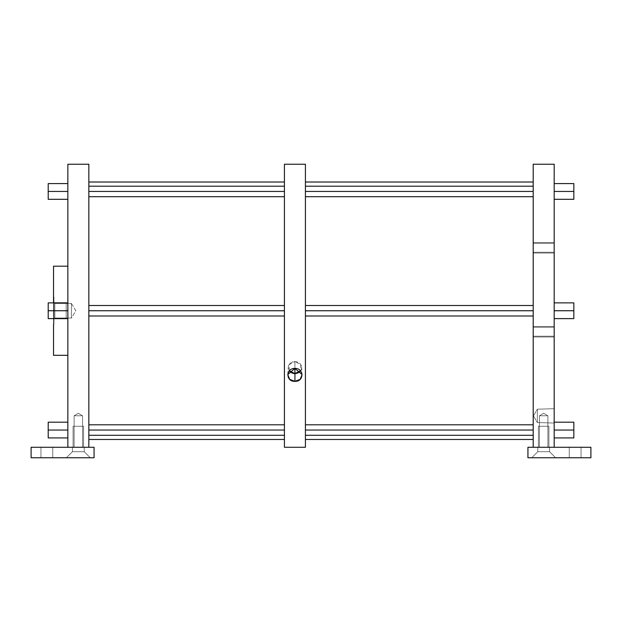 <?xml version="1.0" encoding="UTF-8"?>
<svg xmlns="http://www.w3.org/2000/svg" width="622" height="622" viewBox="0 0 622 622"><rect width="100%" height="100%" fill="white"/><g stroke="black" fill="none" stroke-linecap="round" stroke-linejoin="round"><path stroke-width="0.47" stroke-dasharray="3.11 2.33" d="M40.943 457.761L52.738 457.761L52.738 447.272L40.943 447.272L40.943 457.761L52.738 457.761L40.943 457.761L52.738 457.761L40.943 457.761L52.738 457.761L40.943 457.761L52.738 457.761L40.943 457.761L40.943 447.272L52.738 447.272L52.738 457.761L40.943 457.761L52.738 457.761L52.738 447.272L40.943 447.272L52.738 447.272L40.943 447.272L52.738 447.272L40.943 447.272L52.738 447.272L40.943 447.272L52.738 447.272L40.943 447.272L40.943 457.761L40.943 447.272L52.738 447.272L52.738 457.761L40.943 457.761L52.738 457.761L52.738 447.272L40.943 447.272L40.943 457.761L40.943 447.272L52.738 447.272L52.738 457.761L40.943 457.761L52.738 457.761L52.738 447.272L40.943 447.272L40.943 457.761L40.943 447.272L52.738 447.272L52.738 457.761L40.943 457.761L40.943 447.272L52.738 447.272L40.943 447.272L52.738 447.272L40.943 447.272L52.738 447.272L40.943 447.272L52.738 447.272L40.943 447.272L40.943 457.761L52.738 457.761L40.943 457.761L52.738 457.761L40.943 457.761L52.738 457.761L40.943 457.761L52.738 457.761L40.943 457.761L40.943 447.272L40.943 457.761M94.07 457.761L31.1 457.761L31.1 447.272L31.1 457.761L31.1 447.272L94.07 447.272L31.1 447.272L94.07 447.272L94.07 457.761L94.07 447.272L94.07 457.761L31.1 457.761L94.07 457.761M66.36 457.761L90.291 457.761L66.36 457.761L90.291 457.761L66.36 457.761L90.291 457.761L84.227 451.696L72.432 451.696L66.36 457.761L72.432 451.696L84.227 451.696L90.291 457.761L66.36 457.761L72.432 451.696L72.432 447.272L84.227 447.272L84.227 451.696L72.432 451.696L84.227 451.696L84.227 447.272L72.432 447.272L84.227 447.272L72.432 447.272L84.227 447.272L72.432 447.272L72.432 451.696L84.227 451.696L84.227 447.272L72.432 447.272L72.432 451.696L72.432 447.272L84.227 447.272L84.227 451.696L72.432 451.696L84.227 451.696L90.291 457.761L66.36 457.761L90.291 457.761L84.227 451.696L72.432 451.696L66.36 457.761L90.291 457.761L66.36 457.761L90.291 457.761L66.36 457.761L72.432 451.696L84.227 451.696L72.432 451.696L66.36 457.761M590.9 457.761L527.93 457.761L527.93 447.272L527.93 457.761L527.93 447.272L590.9 447.272L527.93 447.272L590.9 447.272L590.9 457.761L527.93 457.761L590.9 457.761L590.9 447.272L590.9 457.761M569.262 457.761L581.057 457.761L569.262 457.761L581.057 457.761L569.262 457.761L581.057 457.761L569.262 457.761L581.057 457.761L569.262 457.761L581.057 457.761L581.057 447.272L569.262 447.272L581.057 447.272L569.262 447.272L581.057 447.272L569.262 447.272L581.057 447.272L569.262 447.272L581.057 447.272L569.262 447.272L569.262 457.761L569.262 447.272L581.057 447.272L581.057 457.761L569.262 457.761L581.057 457.761L581.057 447.272L569.262 447.272L569.262 457.761L569.262 447.272L581.057 447.272L581.057 457.761L569.262 457.761L581.057 457.761L581.057 447.272L569.262 447.272L569.262 457.761L569.262 447.272L581.057 447.272L581.057 457.761L569.262 457.761L581.057 457.761L581.057 447.272L569.262 447.272L569.262 457.761L569.262 447.272L581.057 447.272L581.057 457.761L569.262 457.761L581.057 457.761L569.262 457.761L581.057 457.761L569.262 457.761L581.057 457.761L569.262 457.761L581.057 457.761L569.262 457.761L569.262 447.272L581.057 447.272L569.262 447.272L581.057 447.272L569.262 447.272L581.057 447.272L569.262 447.272L581.057 447.272L569.262 447.272L569.262 457.761M531.709 457.761L555.64 457.761L531.709 457.761L555.64 457.761L531.709 457.761L555.64 457.761L549.568 451.696L537.773 451.696L531.709 457.761L537.773 451.696L549.568 451.696L555.64 457.761L531.709 457.761L537.773 451.696L537.773 447.272L549.568 447.272L549.568 451.696L537.773 451.696L549.568 451.696L549.568 447.272L537.773 447.272L549.568 447.272L537.773 447.272L549.568 447.272L537.773 447.272L537.773 451.696L549.568 451.696L549.568 447.272L537.773 447.272L537.773 451.696L537.773 447.272L549.568 447.272L549.568 451.696L537.773 451.696L549.568 451.696L555.64 457.761L531.709 457.761L555.64 457.761L549.568 451.696L537.773 451.696L531.709 457.761L555.64 457.761L531.709 457.761L555.64 457.761L531.709 457.761L537.773 451.696L549.568 451.696L537.773 451.696L531.709 457.761M67.852 164.239L67.852 447.272L88.845 447.272L67.852 447.272L88.845 447.272L88.845 182.013L88.845 310.743L88.845 305.495L88.845 310.743L284.425 310.743L284.425 305.495L284.425 310.743C284.425 304.002 284.425 304.002 284.425 310.743C284.425 317.484 284.425 317.484 284.425 310.743C284.425 304.002 284.425 304.002 284.425 310.743C284.425 317.484 284.425 317.484 284.425 310.743L284.425 182.013L284.425 439.474L284.425 310.743L284.425 315.992L284.425 310.743L88.845 310.743L88.845 315.992L88.845 310.743C88.845 304.002 88.845 304.002 88.845 310.743C88.845 317.484 88.845 317.484 88.845 310.743C88.845 304.002 88.845 304.002 88.845 310.743C88.845 317.484 88.845 317.484 88.845 310.743L88.845 182.013L88.845 439.474L88.845 305.495L88.845 310.743L284.425 310.743L284.425 305.495L88.845 305.495M533.202 164.239L533.202 447.272L554.186 447.272L533.202 447.272L554.186 447.272L533.202 447.272L554.186 447.272L554.186 164.239M533.202 435.291L533.202 430.043C533.202 423.302 533.202 423.302 533.202 430.043C533.202 436.784 533.202 436.784 533.202 430.043C533.202 423.302 533.202 423.302 533.202 430.043C533.202 436.784 533.202 436.784 533.202 430.043L533.202 424.795L533.202 435.291L533.202 430.043L305.418 430.043C305.418 423.302 305.418 423.302 305.418 430.043C305.418 436.784 305.418 436.784 305.418 430.043C305.418 423.302 305.418 423.302 305.418 430.043C305.418 436.784 305.418 436.784 305.418 430.043L305.418 424.795L305.418 430.043L533.202 430.043L533.202 424.795L533.202 435.291L533.202 430.043L305.418 430.043L305.418 435.291L305.418 424.795L305.418 430.043L533.202 430.043L533.202 435.291L305.418 435.291L305.418 430.043L305.418 435.291M533.202 336.984L533.202 326.488L533.202 336.984L554.186 336.984L554.186 326.488L533.202 326.488L554.186 326.488L554.186 336.984L533.202 336.984L533.202 326.488L533.202 336.984L533.202 326.488L533.202 336.984L554.186 336.984L554.186 326.488L554.186 336.984M533.202 310.743L533.202 305.495L533.202 310.743C533.202 304.002 533.202 304.002 533.202 310.743C533.202 317.484 533.202 317.484 533.202 310.743C533.202 304.002 533.202 304.002 533.202 310.743C533.202 317.484 533.202 317.484 533.202 310.743L533.202 182.013L533.202 439.474L533.202 305.495L533.202 315.992L533.202 310.743L305.418 310.743L305.418 305.495L305.418 310.743L533.202 310.743L533.202 305.495L533.202 310.743L305.418 310.743C305.418 304.002 305.418 304.002 305.418 310.743C305.418 317.484 305.418 317.484 305.418 310.743C305.418 304.002 305.418 304.002 305.418 310.743C305.418 317.484 305.418 317.484 305.418 310.743L305.418 182.013L305.418 439.474L305.418 305.495L305.418 310.743L533.202 310.743L533.202 315.992L533.202 310.743L305.418 310.743L305.418 315.992L305.418 310.743L533.202 310.743L305.418 310.743L305.418 182.013L305.418 310.743L533.202 310.743L533.202 182.013L533.202 439.474L533.202 310.743L305.418 310.743L533.202 310.743C533.202 293.289 533.202 328.206 533.202 310.743C533.202 293.289 533.202 328.206 533.202 310.743L533.202 185.239L533.202 436.247L533.202 310.743L305.418 310.743L305.418 439.474L305.418 310.743C305.418 293.289 305.418 328.206 305.418 310.743C305.418 293.289 305.418 328.206 305.418 310.743L533.202 310.743L305.418 310.743M533.202 253.022L533.202 242.526L533.202 253.022L554.186 253.022L554.186 242.526L533.202 242.526L554.186 242.526L554.186 253.022L533.202 253.022L533.202 242.526L533.202 253.022L533.202 242.526L533.202 253.022L554.186 253.022L554.186 242.526L554.186 253.022M533.202 191.444L533.202 186.196L533.202 191.444C533.202 184.703 533.202 184.703 533.202 191.444C533.202 198.185 533.202 198.185 533.202 191.444C533.202 184.703 533.202 184.703 533.202 191.444C533.202 198.185 533.202 198.185 533.202 191.444L533.202 186.196L533.202 191.444L305.418 191.444C305.418 184.703 305.418 184.703 305.418 191.444C305.418 198.185 305.418 198.185 305.418 191.444C305.418 184.703 305.418 184.703 305.418 191.444C305.418 198.185 305.418 198.185 305.418 191.444L305.418 186.196L305.418 191.444L533.202 191.444L533.202 196.692L533.202 191.444L305.418 191.444L305.418 196.692L305.418 191.444L533.202 191.444L533.202 186.196L533.202 196.692L533.202 191.444L305.418 191.444L305.418 186.196L305.418 191.444L533.202 191.444C533.202 173.989 533.202 208.906 533.202 191.444C533.202 173.989 533.202 208.906 533.202 191.444L305.418 191.444L305.418 196.692L305.418 191.444C305.418 173.989 305.418 208.906 305.418 191.444C305.418 173.989 305.418 208.906 305.418 191.444L533.202 191.444L305.418 191.444M533.202 447.272L554.186 447.272L554.186 422.175L554.186 437.919L573.834 437.919L554.186 437.919L554.186 183.576L554.186 199.312L554.186 183.576L554.186 199.312L554.186 183.576L573.834 183.576L554.186 183.576L573.834 183.576L573.834 191.444L554.186 191.444L573.834 191.444L573.834 199.312L554.186 199.312L554.186 191.444L554.186 199.312L573.834 199.312L573.834 183.576L554.186 183.576L554.186 184.159L554.186 183.576L573.834 183.576L573.834 191.444L554.186 191.444L554.186 183.576L554.186 191.444L573.834 191.444L573.834 199.312L554.186 199.312L554.186 191.444L554.186 199.312L573.834 199.312L554.186 199.312L573.834 199.312L573.834 191.444L554.186 191.444L573.834 191.444L573.834 183.576L554.186 183.576L554.186 199.312L554.186 183.576L573.834 183.576L573.834 199.312L573.834 183.576L554.186 183.576L573.834 183.576L573.834 199.312L573.834 191.444L554.186 191.444L554.186 199.312L554.186 183.576L554.186 191.444L573.834 191.444L554.186 191.444M554.186 310.743L573.834 310.743L554.186 310.743L554.186 302.875L554.186 318.62L554.186 302.875L554.186 310.16L554.186 302.875L573.834 302.875L554.186 302.875L573.834 302.875L573.834 310.743L554.186 310.743L573.834 310.743L573.834 318.62L554.186 318.62L573.834 318.62L573.834 302.875L573.834 310.743L554.186 310.743L554.186 302.875L554.186 310.743L573.834 310.743L573.834 318.62L554.186 318.62L554.186 310.743L554.186 318.62L573.834 318.62L554.186 318.62L573.834 318.62L573.834 310.743L554.186 310.743L573.834 310.743L573.834 302.875L554.186 302.875L573.834 302.875L554.186 302.875L554.186 318.62L554.186 302.875L554.186 318.62L554.186 310.743L573.834 310.743L573.834 318.62L573.834 302.875L573.834 318.62L573.834 302.875L554.186 302.875M554.186 447.272L554.186 422.175L554.186 437.919L573.834 437.919L573.834 430.043L554.186 430.043L573.834 430.043L573.834 422.175L554.186 422.175L554.186 430.043L554.186 422.175L573.834 422.175L554.186 422.175L573.834 422.175L573.834 430.043L554.186 430.043L573.834 430.043L573.834 437.919L554.186 437.919L573.834 437.919L573.834 430.043L573.834 437.919L554.186 437.919L554.186 422.175L554.186 430.043L573.834 430.043L573.834 422.175L573.834 430.043L554.186 430.043L554.186 437.919L554.186 422.175L573.834 422.175L554.186 422.175L554.186 437.919L573.834 437.919L573.834 422.175L573.834 437.919L573.834 422.175L573.834 430.043L573.834 422.175L554.186 422.175L554.186 430.043L554.186 422.175L573.834 422.175L554.186 422.175M554.186 327.265L554.186 336.207L554.186 327.265L533.202 327.265L533.202 336.207L554.186 336.207L554.186 327.265L554.186 336.207L533.202 336.207L533.202 327.265L533.202 336.207L533.202 327.265L554.186 327.265L533.202 327.265M554.186 243.303L554.186 252.244L554.186 243.303L533.202 243.303L533.202 252.244L533.202 243.303L533.202 252.244L554.186 252.244L554.186 243.303L554.186 252.244L533.202 252.244L533.202 243.303L554.186 243.303L533.202 243.303M554.186 408.677L554.186 423.053L554.186 408.677L537.33 409.198L537.33 422.532L554.186 423.053L554.186 408.677L554.186 423.053L537.33 422.532L537.33 409.198L554.186 408.677L537.33 409.198L537.33 422.532L533.482 415.869L537.33 409.198L533.482 415.869L537.33 422.532L537.33 409.198L533.482 415.869L537.33 422.532L537.33 409.198L537.33 422.532L554.186 423.053L554.186 408.677L554.186 423.053M284.425 164.239L284.425 447.272L305.418 447.272L305.418 164.239M284.425 447.272L305.418 447.272L284.425 447.272M284.425 424.795L284.425 435.291L284.425 430.043L88.845 430.043L284.425 430.043L284.425 435.291L284.425 430.043C284.425 423.302 284.425 423.302 284.425 430.043C284.425 436.784 284.425 436.784 284.425 430.043C284.425 423.302 284.425 423.302 284.425 430.043C284.425 436.784 284.425 436.784 284.425 430.043L284.425 424.795L284.425 435.291L284.425 430.043L88.845 430.043C88.845 423.302 88.845 423.302 88.845 430.043C88.845 436.784 88.845 436.784 88.845 430.043C88.845 423.302 88.845 423.302 88.845 430.043C88.845 436.784 88.845 436.784 88.845 430.043L88.845 424.795L88.845 430.043L284.425 430.043L284.425 424.795L88.845 424.795L88.845 435.291L88.845 424.795M88.845 191.444L284.425 191.444L88.845 191.444C88.845 173.989 88.845 208.906 88.845 191.444C88.845 173.989 88.845 208.906 88.845 191.444L88.845 196.692L88.845 191.444L284.425 191.444C284.425 173.989 284.425 208.906 284.425 191.444C284.425 173.989 284.425 208.906 284.425 191.444L284.425 196.692L284.425 191.444L88.845 191.444L284.425 191.444L284.425 186.196L284.425 191.444C284.425 184.703 284.425 184.703 284.425 191.444C284.425 198.185 284.425 198.185 284.425 191.444C284.425 184.703 284.425 184.703 284.425 191.444C284.425 198.185 284.425 198.185 284.425 191.444L284.425 186.196L284.425 191.444L88.845 191.444C88.845 184.703 88.845 184.703 88.845 191.444C88.845 198.185 88.845 198.185 88.845 191.444C88.845 184.703 88.845 184.703 88.845 191.444C88.845 198.185 88.845 198.185 88.845 191.444L88.845 186.196L88.845 191.444L284.425 191.444L284.425 196.692L284.425 191.444L88.845 191.444L88.845 196.692L88.845 191.444L284.425 191.444L284.425 186.196L88.845 186.196L88.845 191.444L88.845 186.196M53.539 266.185L53.539 310.743L67.852 310.743L67.852 266.185L67.852 310.743L53.539 310.743L67.852 310.743L67.852 318.62L48.205 318.62L67.852 318.62L67.852 310.743L48.205 310.743L48.205 318.62L67.852 318.62L67.852 302.875L48.205 302.875L48.205 310.743L67.852 310.743L67.852 302.875L48.205 302.875L67.852 302.875L67.852 310.743L48.205 310.743L48.205 302.875L67.852 302.875L48.205 302.875L67.852 302.875L67.852 318.62L48.205 318.62L48.205 302.875L48.205 310.743L67.852 310.743L67.852 311.327L67.852 302.875L67.852 310.743L48.205 310.743L48.205 318.62L48.205 310.743L67.852 310.743L67.852 355.31L67.852 266.185L67.852 318.62L48.205 318.62L67.852 318.62L67.852 302.875L67.852 437.919L67.852 422.175L67.852 437.919L67.852 430.043L48.205 430.043L48.205 437.919L67.852 437.919L67.852 422.175L48.205 422.175L67.852 422.175L48.205 422.175L48.205 430.043L67.852 430.043L48.205 430.043L48.205 422.175L67.852 422.175L67.852 437.919L48.205 437.919L48.205 430.043L67.852 430.043L67.852 422.175L48.205 422.175L48.205 430.043L48.205 422.175L67.852 422.175L67.852 430.043L48.205 430.043L67.852 430.043L67.852 437.919L48.205 437.919L48.205 430.043L48.205 437.919L67.852 437.919L67.852 422.175L67.852 437.919L48.205 437.919L67.852 437.919L67.852 422.175L67.852 447.272L88.845 447.272L67.852 447.272L88.845 447.272L88.845 164.239M67.852 191.444L48.205 191.444L67.852 191.444L67.852 184.159L67.852 199.312L67.852 183.576L67.852 199.312L67.852 191.444L67.852 199.312L67.852 191.444L48.205 191.444L67.852 191.444L48.205 191.444L48.205 183.576L67.852 183.576L67.852 191.444L67.852 183.576L48.205 183.576L48.205 199.312L67.852 199.312L48.205 199.312L48.205 183.576L67.852 183.576L67.852 191.444L48.205 191.444L67.852 191.444L67.852 199.312L67.852 183.576L48.205 183.576L67.852 183.576L48.205 183.576L48.205 199.312L67.852 199.312L48.205 199.312L67.852 199.312L48.205 199.312L48.205 191.444L67.852 191.444L67.852 199.312L67.852 183.576L67.852 199.312L67.852 191.444L48.205 191.444L48.205 199.312L48.205 183.576L48.205 199.312L67.852 199.312M67.852 302.875L48.205 302.875L67.852 302.875L48.205 302.875L48.205 318.62L48.205 302.875L48.205 310.743L67.852 310.743L53.539 310.743L53.539 266.185L53.539 318.62L53.539 310.743L67.852 310.743L67.852 267.305L67.852 355.31L67.852 183.576L48.205 183.576L48.205 191.444M67.852 422.175L48.205 422.175L67.852 422.175L67.852 430.043L67.852 422.175L48.205 422.175L48.205 437.919L48.205 422.175L48.205 437.919L48.205 422.175L48.205 437.919L67.852 437.919L48.205 437.919L67.852 437.919L67.852 183.576L48.205 183.576L67.852 183.576M67.852 310.743L48.205 310.743L67.852 310.743L53.539 310.743L53.539 302.875M53.959 324.389L53.959 297.098L53.959 324.389L53.539 324.389L53.539 297.098L53.959 297.098L53.959 324.389L53.539 324.389L53.959 324.389L53.959 297.098L53.539 297.098L53.539 324.389L53.539 267.305L53.539 355.31M53.959 302.556L53.959 318.93L53.959 302.556L54.837 303.443L54.837 318.052L53.959 318.93L53.959 302.556L53.959 318.93L54.837 318.052L54.837 303.443L53.959 302.556L53.959 318.93L53.959 302.556L54.837 303.443L54.837 318.052L71.421 318.052L71.421 303.443L54.837 303.443L71.421 303.443L71.421 318.052L54.837 318.052L54.837 303.443L54.837 318.052L54.837 303.443L71.421 303.443L75.814 310.743L71.421 318.052L71.421 303.443L71.421 318.052L75.814 310.743L71.421 303.443L71.421 318.052L71.421 303.443L75.814 310.743L71.421 318.052L54.837 318.052L53.959 318.93M305.418 430.043L533.202 430.043L305.418 430.043C305.418 412.588 305.418 447.506 305.418 430.043C305.418 412.588 305.418 447.506 305.418 430.043L533.202 430.043C533.202 412.588 533.202 447.506 533.202 430.043C533.202 412.588 533.202 447.506 533.202 430.043L305.418 430.043L533.202 430.043M284.425 430.043L88.845 430.043L88.845 435.291L88.845 430.043L284.425 430.043C284.425 412.588 284.425 447.506 284.425 430.043L88.845 430.043C88.845 412.588 88.845 447.506 88.845 430.043C88.845 412.588 88.845 447.506 88.845 430.043L284.425 430.043C284.425 412.588 284.425 447.506 284.425 430.043L88.845 430.043M88.845 310.743L284.425 310.743L88.845 310.743L284.425 310.743L88.845 310.743L88.845 185.239L88.845 310.743C88.845 293.289 88.845 328.206 88.845 310.743C88.845 293.289 88.845 328.206 88.845 310.743L88.845 439.474L88.845 310.743L284.425 310.743C284.425 293.289 284.425 328.206 284.425 310.743C284.425 293.289 284.425 328.206 284.425 310.743L284.425 439.474L284.425 310.743L88.845 310.743L284.425 310.743L284.425 182.013L284.425 310.743L88.845 310.743L284.425 310.743L88.845 310.743L88.845 315.992L88.845 310.743L284.425 310.743L284.425 315.992L284.425 310.743L88.845 310.743L88.845 182.013L88.845 447.272M300.496 370.86A6.663 5.987 180 0 0 300.784 364.733A6.663 5.987 180 0 0 294.921 361.592L294.921 368.434L294.921 361.592A6.663 5.987 0 0 1 301.577 367.198A6.663 5.987 0 0 1 300.496 370.86L300.784 364.733L294.921 361.592L294.921 368.434L294.921 361.592L289.059 364.733L289.347 370.86A6.663 5.987 0 0 1 288.274 367.198A6.663 5.987 0 0 1 294.921 361.592L294.921 368.434L294.921 361.592A6.663 5.987 180 0 0 289.059 364.733A6.663 5.987 180 0 0 289.347 370.86M82.547 447.272L74.111 447.272L82.547 447.272L74.111 447.272L82.547 447.272L82.547 415.784L74.111 415.784L74.111 447.272L82.547 447.272L74.111 447.272L74.111 415.784L82.547 415.784L82.547 447.272L82.547 415.784L74.111 415.784L78.325 413.249L82.547 415.784L78.325 413.249L74.111 415.784L82.547 415.784L74.111 415.784L74.111 447.272L82.547 447.272L74.111 447.272L74.111 415.784L82.547 415.784L82.547 447.272L82.547 415.784L74.111 415.784L78.325 413.249L82.547 415.784L78.325 413.249L74.111 415.784L82.547 415.784L82.547 447.272M547.889 447.272L539.453 447.272L547.889 447.272L539.453 447.272L547.889 447.272L547.889 415.784L539.453 415.784L539.453 447.272L547.889 447.272L539.453 447.272L539.453 415.784L547.889 415.784L547.889 447.272L547.889 415.784L539.453 415.784L543.675 413.249L547.889 415.784L543.675 413.249L539.453 415.784L547.889 415.784L539.453 415.784L539.453 447.272L547.889 447.272L539.453 447.272L539.453 415.784L547.889 415.784L547.889 447.272L547.889 415.784L539.453 415.784L543.675 413.249L547.889 415.784L543.675 413.249L539.453 415.784L547.889 415.784L547.889 447.272M538.427 426.28L538.427 447.272L548.923 447.272L548.923 426.28L538.427 426.28L548.923 426.28L548.923 447.272L538.427 447.272L538.427 426.28L548.923 426.28L538.427 426.28L538.427 447.272L548.923 447.272L548.923 426.28L538.427 426.28L548.923 426.28L548.923 447.272L538.427 447.272L538.427 426.28L548.923 426.28L538.427 426.28L548.923 426.28L538.427 426.28L548.923 426.28L538.427 426.28L538.427 447.272L548.923 447.272L538.427 447.272L538.427 426.28M547.889 426.28L539.453 426.28L547.889 426.28M73.077 426.28L73.077 447.272L83.573 447.272L83.573 426.28L73.077 426.28L83.573 426.28L83.573 447.272L73.077 447.272L73.077 426.28L83.573 426.28L73.077 426.28L73.077 447.272L83.573 447.272L83.573 426.28L73.077 426.28L83.573 426.28L83.573 447.272L73.077 447.272L73.077 426.28L83.573 426.28L73.077 426.28L83.573 426.28L73.077 426.28L83.573 426.28L73.077 426.28L73.077 447.272L83.573 447.272L73.077 447.272L73.077 426.28M82.547 426.28L74.111 426.28L82.547 426.28M53.959 302.704L53.959 318.783L66.173 318.783L66.173 302.704L53.959 302.704L66.173 302.704L66.173 318.783L53.959 318.783L53.959 302.704L66.173 302.704L66.173 318.783L66.173 302.704M66.173 303.443L66.173 318.052L66.173 303.443M52.738 457.761L52.738 447.272L52.738 457.761M581.057 457.761L581.057 447.272L581.057 457.761M554.186 336.207L554.186 327.265L554.186 336.207L533.202 336.207L533.202 327.265L533.202 336.207M554.186 252.244L554.186 243.303L554.186 252.244L533.202 252.244L533.202 243.303L533.202 252.244M554.186 430.043L573.834 430.043M554.186 437.919L573.834 437.919L554.186 437.919L554.186 183.576M554.186 318.62L573.834 318.62L554.186 318.62L573.834 318.62L573.834 310.743M554.186 199.312L573.834 199.312L554.186 199.312L573.834 199.312L573.834 191.444M67.852 318.62L48.205 318.62L48.205 310.743L48.205 318.62L67.852 318.62L48.205 318.62L48.205 310.743M67.852 430.043L48.205 430.043M53.539 297.098L53.539 324.389L53.539 297.098L53.959 297.098L53.959 324.389L53.959 297.098M84.227 451.696L90.291 457.761L84.227 451.696L84.227 447.272L72.432 447.272L84.227 447.272L84.227 451.696M72.432 447.272L72.432 451.696L84.227 451.696L72.432 451.696L72.432 447.272L84.227 447.272L72.432 447.272M74.111 447.272L82.547 447.272L74.111 447.272L82.547 447.272L74.111 447.272L74.111 415.784L82.547 415.784L74.111 415.784L74.111 447.272M78.325 413.249L74.111 415.784L82.547 415.784L74.111 415.784L78.325 413.249L82.547 415.784L78.325 413.249M549.568 451.696L555.64 457.761L549.568 451.696L549.568 447.272L549.568 451.696M537.773 447.272L537.773 451.696L549.568 451.696L537.773 451.696L537.773 447.272L549.568 447.272L537.773 447.272M539.453 447.272L547.889 447.272L539.453 447.272L547.889 447.272L539.453 447.272L539.453 415.784L547.889 415.784L539.453 415.784L539.453 447.272M543.675 413.249L539.453 415.784L547.889 415.784L539.453 415.784L543.675 413.249L547.889 415.784L543.675 413.249M284.425 310.743L284.425 305.495M284.425 191.444L284.425 186.196M67.852 447.272L67.852 437.919M554.186 326.488L533.202 326.488M554.186 242.526L533.202 242.526M548.923 447.272L548.923 426.28L548.923 447.272M539.453 426.28L547.889 426.28L539.453 426.28M538.427 447.272L548.923 447.272L538.427 447.272M83.573 447.272L83.573 426.28L83.573 447.272M74.111 426.28L82.547 426.28L74.111 426.28M73.077 447.272L83.573 447.272L73.077 447.272M53.959 318.783L53.959 302.704L53.959 318.783L66.173 318.783M66.173 318.052L66.173 303.443L66.173 318.052M305.418 424.795L533.202 424.795M284.425 435.291L88.845 435.291M305.418 305.495L533.202 305.495M305.418 315.992L533.202 315.992M284.425 315.992L88.845 315.992M305.418 186.196L533.202 186.196M305.418 196.692L533.202 196.692M284.425 196.692L88.845 196.692M287.745 374.561L288.274 367.198M301.577 367.198L302.098 374.561"/><path stroke-width="0.93" d="M31.1 457.761L94.07 457.761L94.07 447.272L94.07 457.761L94.07 447.272L31.1 447.272L94.07 447.272L31.1 447.272L31.1 457.761L94.07 457.761L31.1 457.761L31.1 447.272L31.1 457.761M527.93 457.761L590.9 457.761L590.9 447.272L527.93 447.272L590.9 447.272L590.9 457.761L590.9 447.272L527.93 447.272L527.93 457.761L590.9 457.761L527.93 457.761L527.93 447.272L527.93 457.761M305.418 186.196L533.202 186.196L533.202 164.698L533.202 447.272L533.202 164.239L554.186 164.239L554.186 183.576C554.186 157.988 554.186 157.988 554.186 183.576L554.186 447.272L554.186 437.919L573.834 437.919L554.186 437.919L573.834 437.919L573.834 430.043L554.186 430.043L573.834 430.043L573.834 422.175L554.186 422.175L573.834 422.175L573.834 437.919L573.834 430.043L554.186 430.043M533.202 424.795L533.202 336.984L533.202 424.795L305.418 424.795M533.202 310.743L533.202 326.488L533.202 310.743L305.418 310.743M533.202 305.495L533.202 253.022L533.202 305.495L305.418 305.495M533.202 191.444L533.202 242.526L533.202 191.444L305.418 191.444M554.186 191.444L573.834 191.444L573.834 183.576L554.186 183.576C554.186 157.988 554.186 157.988 554.186 183.576L573.834 183.576L573.834 199.312L554.186 199.312L573.834 199.312L573.834 191.444L554.186 191.444L573.834 191.444L573.834 183.576L554.186 183.576L554.186 447.272M554.186 318.62L573.834 318.62L573.834 310.743L554.186 310.743L573.834 310.743L573.834 302.875L554.186 302.875L573.834 302.875L573.834 318.62L554.186 318.62L573.834 318.62L573.834 310.743L554.186 310.743L554.186 437.919M284.425 310.743L284.425 424.795L284.425 310.743L88.845 310.743M284.425 435.291L284.425 164.698L284.425 447.272L305.418 447.272L305.418 164.309L305.418 447.272L284.425 447.272L284.425 164.239L305.418 164.239L305.418 447.272L284.425 447.272L284.425 435.291L88.845 435.291M294.921 368.434C285.646 368.123 285.646 381.83 294.921 381.348C304.197 381.83 304.197 368.123 294.921 368.434L287.745 374.561L289.673 379.35L294.921 381.348L294.921 373.573A6.663 5.987 0 0 1 289.347 370.86L294.921 373.573L294.921 381.348L300.169 379.35L302.098 374.561L294.921 368.434L294.921 373.573L300.496 370.86A6.663 5.987 0 0 1 294.921 373.573L294.921 368.434C285.646 368.123 285.646 381.83 294.921 381.348C304.197 381.83 304.197 368.123 294.921 368.434L294.921 381.348M284.425 191.444L284.425 305.495L284.425 191.444L88.845 191.444M88.845 447.272L88.845 164.239L67.852 164.239L67.852 183.576L48.205 183.576L48.205 191.444L67.852 191.444L48.205 191.444L48.205 199.312L67.852 199.312L48.205 199.312L48.205 183.576L67.852 183.576C67.852 157.988 67.852 157.988 67.852 183.576L48.205 183.576L48.205 191.444L67.852 191.444M67.852 447.272L67.852 311.327L67.852 437.919L48.205 437.919L67.852 437.919L48.205 437.919L48.205 430.043L48.205 437.919L48.205 430.043L67.852 430.043L48.205 430.043L48.205 422.175L67.852 422.175L48.205 422.175L48.205 430.043L48.205 422.175L67.852 422.175M67.852 183.576L67.852 310.16L67.852 183.576C67.852 157.988 67.852 157.988 67.852 183.576L67.852 310.743L67.852 310.16L67.852 310.743L48.205 310.743L67.852 310.743L48.205 310.743L48.205 318.62L67.852 318.62L48.205 318.62L48.205 302.875L48.205 310.743L48.205 302.875L67.852 302.875M67.852 437.919L67.852 310.743M53.539 302.875L53.539 266.185L67.852 266.185M67.852 355.31L53.539 355.31L53.539 324.389M533.202 430.043L305.418 430.043M284.425 430.043L88.845 430.043M554.186 422.175L573.834 422.175L573.834 430.043M554.186 183.576L554.186 310.743M554.186 302.875L573.834 302.875L573.834 310.743M554.186 199.312L573.834 199.312L573.834 191.444M67.852 199.312L48.205 199.312L48.205 191.444M67.852 318.62L48.205 318.62L48.205 310.743M67.852 430.043L48.205 430.043M289.347 370.86A6.663 5.987 180 0 0 300.496 370.86M533.202 186.196L533.202 447.272M284.425 305.495L88.845 305.495M305.418 315.992L533.202 315.992M284.425 315.992L88.845 315.992M284.425 424.795L88.845 424.795M305.418 435.291L533.202 435.291M284.425 186.196L88.845 186.196M305.418 196.692L533.202 196.692M284.425 196.692L88.845 196.692M305.418 182.013L533.202 182.013M88.845 182.013L284.425 182.013M533.202 439.474L305.418 439.474M284.425 439.474L88.845 439.474"/></g></svg>
